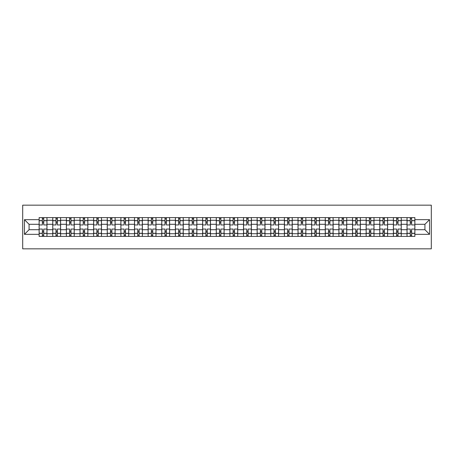 <?xml version="1.0" encoding="UTF-8"?>
<svg xmlns="http://www.w3.org/2000/svg" width="454" height="454" viewBox="0 0 454 454"><rect width="100%" height="100%" fill="white"/><g stroke="black" fill="none" stroke-linecap="round" stroke-linejoin="round"><path stroke-width="0.68" d="M22.7 248.837L431.3 248.837L431.3 205.163L22.7 205.163L22.7 248.837M52.749 236.392L52.749 220.275L46.983 220.275L46.983 236.392M46.983 220.275L46.983 217.608M52.749 220.275L52.749 217.608M60.609 217.608L60.609 236.392M66.375 236.392L66.375 217.608M74.235 217.608L74.235 236.392M80 236.392L80 217.608M87.86 217.608L87.86 236.392M93.626 236.392L93.626 217.608M101.486 217.608L101.486 236.392M107.252 236.392L107.252 217.608M115.112 217.608L115.112 236.392M120.877 236.392L120.877 217.608M128.737 217.608L128.737 236.392M134.503 236.392L134.503 217.608M142.363 217.608L142.363 236.392M148.129 236.392L148.129 217.608M155.989 217.608L155.989 236.392M161.755 236.392L161.755 217.608M169.614 217.608L169.614 236.392M175.38 236.392L175.38 217.608M183.24 217.608L183.24 236.392M189.006 236.392L189.006 217.608M196.866 217.608L196.866 236.392M202.632 236.392L202.632 217.608M210.491 217.608L210.491 236.392M216.257 236.392L216.257 217.608M224.117 217.608L224.117 236.392M229.883 236.392L229.883 217.608M237.743 217.608L237.743 236.392M243.509 236.392L243.509 217.608M251.368 217.608L251.368 236.392M257.134 236.392L257.134 217.608M264.994 217.608L264.994 236.392M270.76 236.392L270.76 217.608M278.62 217.608L278.62 236.392M284.386 236.392L284.386 217.608M292.245 217.608L292.245 236.392M298.011 236.392L298.011 217.608M305.871 217.608L305.871 236.392M311.637 236.392L311.637 217.608M319.497 217.608L319.497 236.392M325.263 236.392L325.263 217.608M333.123 217.608L333.123 236.392M338.888 236.392L338.888 217.608M346.748 217.608L346.748 236.392M352.514 236.392L352.514 217.608M360.374 217.608L360.374 236.392M366.14 236.392L366.14 217.608M374 217.608L374 236.392M379.765 236.392L379.765 217.608M387.625 217.608L387.625 236.392M393.391 236.392L393.391 217.608M401.251 217.608L401.251 236.392M407.017 236.392L407.017 217.608M407.017 229.707L401.251 229.707M393.391 229.707L387.625 229.707M379.765 229.707L374 229.707M366.14 229.707L360.374 229.707M352.514 229.707L346.748 229.707M338.888 229.707L333.123 229.707M325.263 229.707L319.497 229.707M311.637 229.707L305.871 229.707M298.011 229.707L292.245 229.707M284.386 229.707L278.62 229.707M270.76 229.707L264.994 229.707M257.134 229.707L251.368 229.707M243.509 229.707L237.743 229.707M229.883 229.707L224.117 229.707M216.257 229.707L210.491 229.707M202.632 229.707L196.866 229.707M189.006 229.707L183.24 229.707M175.38 229.707L169.614 229.707M161.755 229.707L155.989 229.707M148.129 229.707L142.363 229.707M134.503 229.707L128.737 229.707M120.877 229.707L115.112 229.707M107.252 229.707L101.486 229.707M93.626 229.707L87.86 229.707M80 229.707L74.235 229.707M66.375 229.707L60.609 229.707M52.749 229.707L46.983 229.707M407.017 224.293L401.251 224.293M393.391 224.293L387.625 224.293M379.765 224.293L374 224.293M366.14 224.293L360.374 224.293M352.514 224.293L346.748 224.293M338.888 224.293L333.123 224.293M325.263 224.293L319.497 224.293M311.637 224.293L305.871 224.293M298.011 224.293L292.245 224.293M284.386 224.293L278.62 224.293M270.76 224.293L264.994 224.293M257.134 224.293L251.368 224.293M243.509 224.293L237.743 224.293M229.883 224.293L224.117 224.293M216.257 224.293L210.491 224.293M202.632 224.293L196.866 224.293M189.006 224.293L183.24 224.293M175.38 224.293L169.614 224.293M161.755 224.293L155.989 224.293M148.129 224.293L142.363 224.293M134.503 224.293L128.737 224.293M120.877 224.293L115.112 224.293M107.252 224.293L101.486 224.293M93.626 224.293L87.86 224.293M80 224.293L74.235 224.293M66.375 224.293L60.609 224.293M52.749 224.293L46.983 224.293M29.079 229.707L39.123 229.707L39.123 224.293L29.079 224.293L29.079 229.707L24.448 234.338L24.448 219.662L39.123 219.662L39.123 224.293M414.877 224.293L414.877 229.707L424.921 229.707L424.921 224.293L414.877 224.293L414.877 217.608L39.123 217.608L39.123 219.662M414.877 219.662L429.552 219.662L429.552 234.338L414.877 234.338L414.877 229.707M39.123 229.707L39.123 236.392L414.877 236.392L414.877 234.338M39.123 234.338L24.448 234.338M43.749 235.081L42.353 235.081M42.353 218.919L43.749 218.919M57.374 235.081L55.978 235.081M55.978 218.919L57.374 218.919M71 235.081L69.604 235.081M69.604 218.919L71 218.919M84.626 235.081L83.23 235.081M83.23 218.919L84.626 218.919M98.251 235.081L96.855 235.081M96.855 218.919L98.251 218.919M111.877 235.081L110.481 235.081M110.481 218.919L111.877 218.919M125.503 235.081L124.107 235.081M124.107 218.919L125.503 218.919M139.128 235.081L137.732 235.081M137.732 218.919L139.128 218.919M152.754 235.081L151.358 235.081M151.358 218.919L152.754 218.919M166.385 235.081L164.984 235.081M164.984 218.919L166.385 218.919M180.011 235.081L178.609 235.081M178.609 218.919L180.011 218.919M193.637 235.081L192.235 235.081M192.235 218.919L193.637 218.919M207.262 235.081L205.861 235.081M205.861 218.919L207.262 218.919M220.888 235.081L219.486 235.081M219.486 218.919L220.888 218.919M234.514 235.081L233.112 235.081M233.112 218.919L234.514 218.919M248.139 235.081L246.738 235.081M246.738 218.919L248.139 218.919M261.765 235.081L260.363 235.081M260.363 218.919L261.765 218.919M275.391 235.081L273.989 235.081M273.989 218.919L275.391 218.919M289.016 235.081L287.615 235.081M287.615 218.919L289.016 218.919M302.642 235.081L301.246 235.081M301.246 218.919L302.642 218.919M316.268 235.081L314.872 235.081M314.872 218.919L316.268 218.919M329.893 235.081L328.497 235.081M328.497 218.919L329.893 218.919M343.519 235.081L342.123 235.081M342.123 218.919L343.519 218.919M357.145 235.081L355.749 235.081M355.749 218.919L357.145 218.919M370.77 235.081L369.374 235.081M369.374 218.919L370.77 218.919M384.396 235.081L383 235.081M383 218.919L384.396 218.919M398.022 235.081L396.626 235.081M396.626 218.919L398.022 218.919M411.647 235.081L410.251 235.081M410.251 218.919L411.647 218.919M24.448 219.662L29.079 224.293M424.921 229.707L429.552 234.338M424.921 224.293L429.552 219.662M46.938 236.392L46.938 224.946L43.749 224.946L43.749 217.608M42.353 217.608L42.353 224.946L39.163 224.946L39.163 217.608M46.938 224.946L46.938 217.608M39.163 236.392L39.163 229.054L42.353 229.054L42.353 236.392M43.749 236.392L43.749 229.054L46.938 229.054M42.353 223.028L43.749 223.028M39.163 229.054L39.163 224.946M43.749 230.972L42.353 230.972M43.749 235.251L42.353 235.251M42.353 232.108L43.749 232.108M43.749 221.893L42.353 221.893M42.353 218.749L43.749 218.749M60.564 236.392L60.564 224.946L57.374 224.946L57.374 217.608M55.978 217.608L55.978 224.946L52.789 224.946L52.789 217.608M60.564 224.946L60.564 217.608M52.789 236.392L52.789 229.054L55.978 229.054L55.978 236.392M57.374 236.392L57.374 229.054L60.564 229.054M55.978 223.028L57.374 223.028M52.789 229.054L52.789 224.946M57.374 230.972L55.978 230.972M57.374 235.251L55.978 235.251M55.978 232.108L57.374 232.108M57.374 221.893L55.978 221.893M55.978 218.749L57.374 218.749M74.189 236.392L74.189 224.946L71 224.946L71 217.608M69.604 217.608L69.604 224.946L66.415 224.946L66.415 217.608M74.189 224.946L74.189 217.608M66.415 236.392L66.415 229.054L69.604 229.054L69.604 236.392M71 236.392L71 229.054L74.189 229.054M69.604 223.028L71 223.028M66.415 229.054L66.415 224.946M71 230.972L69.604 230.972M71 235.251L69.604 235.251M69.604 232.108L71 232.108M71 221.893L69.604 221.893M69.604 218.749L71 218.749M87.815 236.392L87.815 224.946L84.626 224.946L84.626 217.608M83.23 217.608L83.23 224.946L80.04 224.946L80.04 217.608M87.815 224.946L87.815 217.608M80.04 236.392L80.04 229.054L83.23 229.054L83.23 236.392M84.626 236.392L84.626 229.054L87.815 229.054M83.23 223.028L84.626 223.028M80.04 229.054L80.04 224.946M84.626 230.972L83.23 230.972M84.626 235.251L83.23 235.251M83.23 232.108L84.626 232.108M84.626 221.893L83.23 221.893M83.23 218.749L84.626 218.749M101.441 236.392L101.441 224.946L98.251 224.946L98.251 217.608M96.855 217.608L96.855 224.946L93.666 224.946L93.666 217.608M101.441 224.946L101.441 217.608M93.666 236.392L93.666 229.054L96.855 229.054L96.855 236.392M98.251 236.392L98.251 229.054L101.441 229.054M96.855 223.028L98.251 223.028M93.666 229.054L93.666 224.946M98.251 230.972L96.855 230.972M98.251 235.251L96.855 235.251M96.855 232.108L98.251 232.108M98.251 221.893L96.855 221.893M96.855 218.749L98.251 218.749M115.066 236.392L115.066 224.946L111.877 224.946L111.877 217.608M110.481 217.608L110.481 224.946L107.292 224.946L107.292 217.608M115.066 224.946L115.066 217.608M107.292 236.392L107.292 229.054L110.481 229.054L110.481 236.392M111.877 236.392L111.877 229.054L115.066 229.054M110.481 223.028L111.877 223.028M107.292 229.054L107.292 224.946M111.877 230.972L110.481 230.972M111.877 235.251L110.481 235.251M110.481 232.108L111.877 232.108M111.877 221.893L110.481 221.893M110.481 218.749L111.877 218.749M128.692 236.392L128.692 224.946L125.503 224.946L125.503 217.608M124.107 217.608L124.107 224.946L120.917 224.946L120.917 217.608M128.692 224.946L128.692 217.608M120.917 236.392L120.917 229.054L124.107 229.054L124.107 236.392M125.503 236.392L125.503 229.054L128.692 229.054M124.107 223.028L125.503 223.028M120.917 229.054L120.917 224.946M125.503 230.972L124.107 230.972M125.503 235.251L124.107 235.251M124.107 232.108L125.503 232.108M125.503 221.893L124.107 221.893M124.107 218.749L125.503 218.749M142.318 236.392L142.318 224.946L139.128 224.946L139.128 217.608M137.732 217.608L137.732 224.946L134.543 224.946L134.543 217.608M142.318 224.946L142.318 217.608M134.543 236.392L134.543 229.054L137.732 229.054L137.732 236.392M139.128 236.392L139.128 229.054L142.318 229.054M137.732 223.028L139.128 223.028M134.543 229.054L134.543 224.946M139.128 230.972L137.732 230.972M139.128 235.251L137.732 235.251M137.732 232.108L139.128 232.108M139.128 221.893L137.732 221.893M137.732 218.749L139.128 218.749M155.943 236.392L155.943 224.946L152.754 224.946L152.754 217.608M151.358 217.608L151.358 224.946L148.169 224.946L148.169 217.608M155.943 224.946L155.943 217.608M148.169 236.392L148.169 229.054L151.358 229.054L151.358 236.392M152.754 236.392L152.754 229.054L155.943 229.054M151.358 223.028L152.754 223.028M148.169 229.054L148.169 224.946M152.754 230.972L151.358 230.972M152.754 235.251L151.358 235.251M151.358 232.108L152.754 232.108M152.754 221.893L151.358 221.893M151.358 218.749L152.754 218.749M169.569 236.392L169.569 224.946L166.385 224.946L166.385 217.608M164.984 217.608L164.984 224.946L161.794 224.946L161.794 217.608M169.569 224.946L169.569 217.608M161.794 236.392L161.794 229.054L164.984 229.054L164.984 236.392M166.385 236.392L166.385 229.054L169.569 229.054M164.984 223.028L166.385 223.028M161.794 229.054L161.794 224.946M166.385 230.972L164.984 230.972M166.385 235.251L164.984 235.251M164.984 232.108L166.385 232.108M166.385 221.893L164.984 221.893M164.984 218.749L166.385 218.749M183.195 236.392L183.195 224.946L180.011 224.946L180.011 217.608M178.609 217.608L178.609 224.946L175.426 224.946L175.426 217.608M183.195 224.946L183.195 217.608M175.426 236.392L175.426 229.054L178.609 229.054L178.609 236.392M180.011 236.392L180.011 229.054L183.195 229.054M178.609 223.028L180.011 223.028M175.426 229.054L175.426 224.946M180.011 230.972L178.609 230.972M180.011 235.251L178.609 235.251M178.609 232.108L180.011 232.108M180.011 221.893L178.609 221.893M178.609 218.749L180.011 218.749M196.82 236.392L196.82 224.946L193.637 224.946L193.637 217.608M192.235 217.608L192.235 224.946L189.051 224.946L189.051 217.608M196.82 224.946L196.82 217.608M189.051 236.392L189.051 229.054L192.235 229.054L192.235 236.392M193.637 236.392L193.637 229.054L196.82 229.054M192.235 223.028L193.637 223.028M189.051 229.054L189.051 224.946M193.637 230.972L192.235 230.972M193.637 235.251L192.235 235.251M192.235 232.108L193.637 232.108M193.637 221.893L192.235 221.893M192.235 218.749L193.637 218.749M210.446 236.392L210.446 224.946L207.262 224.946L207.262 217.608M205.861 217.608L205.861 224.946L202.677 224.946L202.677 217.608M210.446 224.946L210.446 217.608M202.677 236.392L202.677 229.054L205.861 229.054L205.861 236.392M207.262 236.392L207.262 229.054L210.446 229.054M205.861 223.028L207.262 223.028M202.677 229.054L202.677 224.946M207.262 230.972L205.861 230.972M207.262 235.251L205.861 235.251M205.861 232.108L207.262 232.108M207.262 221.893L205.861 221.893M205.861 218.749L207.262 218.749M224.072 236.392L224.072 224.946L220.888 224.946L220.888 217.608M219.486 217.608L219.486 224.946L216.303 224.946L216.303 217.608M224.072 224.946L224.072 217.608M216.303 236.392L216.303 229.054L219.486 229.054L219.486 236.392M220.888 236.392L220.888 229.054L224.072 229.054M219.486 223.028L220.888 223.028M216.303 229.054L216.303 224.946M220.888 230.972L219.486 230.972M220.888 235.251L219.486 235.251M219.486 232.108L220.888 232.108M220.888 221.893L219.486 221.893M219.486 218.749L220.888 218.749M237.697 236.392L237.697 224.946L234.514 224.946L234.514 217.608M233.112 217.608L233.112 224.946L229.928 224.946L229.928 217.608M237.697 224.946L237.697 217.608M229.928 236.392L229.928 229.054L233.112 229.054L233.112 236.392M234.514 236.392L234.514 229.054L237.697 229.054M233.112 223.028L234.514 223.028M229.928 229.054L229.928 224.946M234.514 230.972L233.112 230.972M234.514 235.251L233.112 235.251M233.112 232.108L234.514 232.108M234.514 221.893L233.112 221.893M233.112 218.749L234.514 218.749M251.323 236.392L251.323 224.946L248.139 224.946L248.139 217.608M246.738 217.608L246.738 224.946L243.554 224.946L243.554 217.608M251.323 224.946L251.323 217.608M243.554 236.392L243.554 229.054L246.738 229.054L246.738 236.392M248.139 236.392L248.139 229.054L251.323 229.054M246.738 223.028L248.139 223.028M243.554 229.054L243.554 224.946M248.139 230.972L246.738 230.972M248.139 235.251L246.738 235.251M246.738 232.108L248.139 232.108M248.139 221.893L246.738 221.893M246.738 218.749L248.139 218.749M264.949 236.392L264.949 224.946L261.765 224.946L261.765 217.608M260.363 217.608L260.363 224.946L257.18 224.946L257.18 217.608M264.949 224.946L264.949 217.608M257.18 236.392L257.18 229.054L260.363 229.054L260.363 236.392M261.765 236.392L261.765 229.054L264.949 229.054M260.363 223.028L261.765 223.028M257.18 229.054L257.18 224.946M261.765 230.972L260.363 230.972M261.765 235.251L260.363 235.251M260.363 232.108L261.765 232.108M261.765 221.893L260.363 221.893M260.363 218.749L261.765 218.749M278.574 236.392L278.574 224.946L275.391 224.946L275.391 217.608M273.989 217.608L273.989 224.946L270.805 224.946L270.805 217.608M278.574 224.946L278.574 217.608M270.805 236.392L270.805 229.054L273.989 229.054L273.989 236.392M275.391 236.392L275.391 229.054L278.574 229.054M273.989 223.028L275.391 223.028M270.805 229.054L270.805 224.946M275.391 230.972L273.989 230.972M275.391 235.251L273.989 235.251M273.989 232.108L275.391 232.108M275.391 221.893L273.989 221.893M273.989 218.749L275.391 218.749M292.206 236.392L292.206 224.946L289.016 224.946L289.016 217.608M287.615 217.608L287.615 224.946L284.431 224.946L284.431 217.608M292.206 224.946L292.206 217.608M284.431 236.392L284.431 229.054L287.615 229.054L287.615 236.392M289.016 236.392L289.016 229.054L292.206 229.054M287.615 223.028L289.016 223.028M284.431 229.054L284.431 224.946M289.016 230.972L287.615 230.972M289.016 235.251L287.615 235.251M287.615 232.108L289.016 232.108M289.016 221.893L287.615 221.893M287.615 218.749L289.016 218.749M305.831 236.392L305.831 224.946L302.642 224.946L302.642 217.608M301.246 217.608L301.246 224.946L298.057 224.946L298.057 217.608M305.831 224.946L305.831 217.608M298.057 236.392L298.057 229.054L301.246 229.054L301.246 236.392M302.642 236.392L302.642 229.054L305.831 229.054M301.246 223.028L302.642 223.028M298.057 229.054L298.057 224.946M302.642 230.972L301.246 230.972M302.642 235.251L301.246 235.251M301.246 232.108L302.642 232.108M302.642 221.893L301.246 221.893M301.246 218.749L302.642 218.749M319.457 236.392L319.457 224.946L316.268 224.946L316.268 217.608M314.872 217.608L314.872 224.946L311.682 224.946L311.682 217.608M319.457 224.946L319.457 217.608M311.682 236.392L311.682 229.054L314.872 229.054L314.872 236.392M316.268 236.392L316.268 229.054L319.457 229.054M314.872 223.028L316.268 223.028M311.682 229.054L311.682 224.946M316.268 230.972L314.872 230.972M316.268 235.251L314.872 235.251M314.872 232.108L316.268 232.108M316.268 221.893L314.872 221.893M314.872 218.749L316.268 218.749M333.083 236.392L333.083 224.946L329.893 224.946L329.893 217.608M328.497 217.608L328.497 224.946L325.308 224.946L325.308 217.608M333.083 224.946L333.083 217.608M325.308 236.392L325.308 229.054L328.497 229.054L328.497 236.392M329.893 236.392L329.893 229.054L333.083 229.054M328.497 223.028L329.893 223.028M325.308 229.054L325.308 224.946M329.893 230.972L328.497 230.972M329.893 235.251L328.497 235.251M328.497 232.108L329.893 232.108M329.893 221.893L328.497 221.893M328.497 218.749L329.893 218.749M346.708 236.392L346.708 224.946L343.519 224.946L343.519 217.608M342.123 217.608L342.123 224.946L338.934 224.946L338.934 217.608M346.708 224.946L346.708 217.608M338.934 236.392L338.934 229.054L342.123 229.054L342.123 236.392M343.519 236.392L343.519 229.054L346.708 229.054M342.123 223.028L343.519 223.028M338.934 229.054L338.934 224.946M343.519 230.972L342.123 230.972M343.519 235.251L342.123 235.251M342.123 232.108L343.519 232.108M343.519 221.893L342.123 221.893M342.123 218.749L343.519 218.749M360.334 236.392L360.334 224.946L357.145 224.946L357.145 217.608M355.749 217.608L355.749 224.946L352.559 224.946L352.559 217.608M360.334 224.946L360.334 217.608M352.559 236.392L352.559 229.054L355.749 229.054L355.749 236.392M357.145 236.392L357.145 229.054L360.334 229.054M355.749 223.028L357.145 223.028M352.559 229.054L352.559 224.946M357.145 230.972L355.749 230.972M357.145 235.251L355.749 235.251M355.749 232.108L357.145 232.108M357.145 221.893L355.749 221.893M355.749 218.749L357.145 218.749M373.96 236.392L373.96 224.946L370.77 224.946L370.77 217.608M369.374 217.608L369.374 224.946L366.185 224.946L366.185 217.608M373.96 224.946L373.96 217.608M366.185 236.392L366.185 229.054L369.374 229.054L369.374 236.392M370.77 236.392L370.77 229.054L373.96 229.054M369.374 223.028L370.77 223.028M366.185 229.054L366.185 224.946M370.77 230.972L369.374 230.972M370.77 235.251L369.374 235.251M369.374 232.108L370.77 232.108M370.77 221.893L369.374 221.893M369.374 218.749L370.77 218.749M387.585 236.392L387.585 224.946L384.396 224.946L384.396 217.608M383 217.608L383 224.946L379.811 224.946L379.811 217.608M387.585 224.946L387.585 217.608M379.811 236.392L379.811 229.054L383 229.054L383 236.392M384.396 236.392L384.396 229.054L387.585 229.054M383 223.028L384.396 223.028M379.811 229.054L379.811 224.946M384.396 230.972L383 230.972M384.396 235.251L383 235.251M383 232.108L384.396 232.108M384.396 221.893L383 221.893M383 218.749L384.396 218.749M401.211 236.392L401.211 224.946L398.022 224.946L398.022 217.608M396.626 217.608L396.626 224.946L393.436 224.946L393.436 217.608M401.211 224.946L401.211 217.608M393.436 236.392L393.436 229.054L396.626 229.054L396.626 236.392M398.022 236.392L398.022 229.054L401.211 229.054M396.626 223.028L398.022 223.028M393.436 229.054L393.436 224.946M398.022 230.972L396.626 230.972M398.022 235.251L396.626 235.251M396.626 232.108L398.022 232.108M398.022 221.893L396.626 221.893M396.626 218.749L398.022 218.749M414.837 236.392L414.837 224.946L411.647 224.946L411.647 217.608M410.251 217.608L410.251 224.946L407.062 224.946L407.062 217.608M414.837 224.946L414.837 217.608M407.062 236.392L407.062 229.054L410.251 229.054L410.251 236.392M411.647 236.392L411.647 229.054L414.837 229.054M410.251 223.028L411.647 223.028M407.062 229.054L407.062 224.946M411.647 230.972L410.251 230.972M411.647 235.251L410.251 235.251M410.251 232.108L411.647 232.108M411.647 221.893L410.251 221.893M410.251 218.749L411.647 218.749M393.391 220.275L387.625 220.275M379.765 220.275L374 220.275M366.14 220.275L360.374 220.275M352.514 220.275L346.748 220.275M338.888 220.275L333.123 220.275M325.263 220.275L319.497 220.275M311.637 220.275L305.871 220.275M298.011 220.275L292.245 220.275M284.386 220.275L278.62 220.275M270.76 220.275L264.994 220.275M257.134 220.275L251.368 220.275M243.509 220.275L237.743 220.275M229.883 220.275L224.117 220.275M216.257 220.275L210.491 220.275M202.632 220.275L196.866 220.275M189.006 220.275L183.24 220.275M175.38 220.275L169.614 220.275M161.755 220.275L155.989 220.275M148.129 220.275L142.363 220.275M134.503 220.275L128.737 220.275M120.877 220.275L115.112 220.275M107.252 220.275L101.486 220.275M93.626 220.275L87.86 220.275M80 220.275L74.235 220.275M66.375 220.275L60.609 220.275M407.017 220.275L401.251 220.275M393.391 233.725L387.625 233.725M379.765 233.725L374 233.725M366.14 233.725L360.374 233.725M352.514 233.725L346.748 233.725M338.888 233.725L333.123 233.725M325.263 233.725L319.497 233.725M311.637 233.725L305.871 233.725M298.011 233.725L292.245 233.725M284.386 233.725L278.62 233.725M270.76 233.725L264.994 233.725M257.134 233.725L251.368 233.725M243.509 233.725L237.743 233.725M229.883 233.725L224.117 233.725M216.257 233.725L210.491 233.725M202.632 233.725L196.866 233.725M189.006 233.725L183.24 233.725M175.38 233.725L169.614 233.725M161.755 233.725L155.989 233.725M148.129 233.725L142.363 233.725M134.503 233.725L128.737 233.725M120.877 233.725L115.112 233.725M107.252 233.725L101.486 233.725M93.626 233.725L87.86 233.725M80 233.725L74.235 233.725M66.375 233.725L60.609 233.725M52.749 233.725L46.983 233.725M407.017 233.725L401.251 233.725M46.938 220.621L43.749 220.621M42.353 220.621L39.163 220.621M42.353 220.74L39.163 220.74M42.353 233.26L39.163 233.26M42.353 233.379L39.163 233.379M46.938 233.379L43.749 233.379M46.938 220.74L43.749 220.74M46.938 233.26L43.749 233.26M60.564 220.621L57.374 220.621M55.978 220.621L52.789 220.621M55.978 220.74L52.789 220.74M55.978 233.26L52.789 233.26M55.978 233.379L52.789 233.379M60.564 233.379L57.374 233.379M60.564 220.74L57.374 220.74M60.564 233.26L57.374 233.26M74.189 220.621L71 220.621M69.604 220.621L66.415 220.621M69.604 220.74L66.415 220.74M69.604 233.26L66.415 233.26M69.604 233.379L66.415 233.379M74.189 233.379L71 233.379M74.189 220.74L71 220.74M74.189 233.26L71 233.26M87.815 220.621L84.626 220.621M83.23 220.621L80.04 220.621M83.23 220.74L80.04 220.74M83.23 233.26L80.04 233.26M83.23 233.379L80.04 233.379M87.815 233.379L84.626 233.379M87.815 220.74L84.626 220.74M87.815 233.26L84.626 233.26M101.441 220.621L98.251 220.621M96.855 220.621L93.666 220.621M96.855 220.74L93.666 220.74M96.855 233.26L93.666 233.26M96.855 233.379L93.666 233.379M101.441 233.379L98.251 233.379M101.441 220.74L98.251 220.74M101.441 233.26L98.251 233.26M115.066 220.621L111.877 220.621M110.481 220.621L107.292 220.621M110.481 220.74L107.292 220.74M110.481 233.26L107.292 233.26M110.481 233.379L107.292 233.379M115.066 233.379L111.877 233.379M115.066 220.74L111.877 220.74M115.066 233.26L111.877 233.26M128.692 220.621L125.503 220.621M124.107 220.621L120.917 220.621M124.107 220.74L120.917 220.74M124.107 233.26L120.917 233.26M124.107 233.379L120.917 233.379M128.692 233.379L125.503 233.379M128.692 220.74L125.503 220.74M128.692 233.26L125.503 233.26M142.318 220.621L139.128 220.621M137.732 220.621L134.543 220.621M137.732 220.74L134.543 220.74M137.732 233.26L134.543 233.26M137.732 233.379L134.543 233.379M142.318 233.379L139.128 233.379M142.318 220.74L139.128 220.74M142.318 233.26L139.128 233.26M155.943 220.621L152.754 220.621M151.358 220.621L148.169 220.621M151.358 220.74L148.169 220.74M151.358 233.26L148.169 233.26M151.358 233.379L148.169 233.379M155.943 233.379L152.754 233.379M155.943 220.74L152.754 220.74M155.943 233.26L152.754 233.26M169.569 220.621L166.385 220.621M164.984 220.621L161.794 220.621M164.984 220.74L161.794 220.74M164.984 233.26L161.794 233.26M164.984 233.379L161.794 233.379M169.569 233.379L166.385 233.379M169.569 220.74L166.385 220.74M169.569 233.26L166.385 233.26M183.195 220.621L180.011 220.621M178.609 220.621L175.426 220.621M178.609 220.74L175.426 220.74M178.609 233.26L175.426 233.26M178.609 233.379L175.426 233.379M183.195 233.379L180.011 233.379M183.195 220.74L180.011 220.74M183.195 233.26L180.011 233.26M196.82 220.621L193.637 220.621M192.235 220.621L189.051 220.621M192.235 220.74L189.051 220.74M192.235 233.26L189.051 233.26M192.235 233.379L189.051 233.379M196.82 233.379L193.637 233.379M196.82 220.74L193.637 220.74M196.82 233.26L193.637 233.26M210.446 220.621L207.262 220.621M205.861 220.621L202.677 220.621M205.861 220.74L202.677 220.74M205.861 233.26L202.677 233.26M205.861 233.379L202.677 233.379M210.446 233.379L207.262 233.379M210.446 220.74L207.262 220.74M210.446 233.26L207.262 233.26M224.072 220.621L220.888 220.621M219.486 220.621L216.303 220.621M219.486 220.74L216.303 220.74M219.486 233.26L216.303 233.26M219.486 233.379L216.303 233.379M224.072 233.379L220.888 233.379M224.072 220.74L220.888 220.74M224.072 233.26L220.888 233.26M237.697 220.621L234.514 220.621M233.112 220.621L229.928 220.621M233.112 220.74L229.928 220.74M233.112 233.26L229.928 233.26M233.112 233.379L229.928 233.379M237.697 233.379L234.514 233.379M237.697 220.74L234.514 220.74M237.697 233.26L234.514 233.26M251.323 220.621L248.139 220.621M246.738 220.621L243.554 220.621M246.738 220.74L243.554 220.74M246.738 233.26L243.554 233.26M246.738 233.379L243.554 233.379M251.323 233.379L248.139 233.379M251.323 220.74L248.139 220.74M251.323 233.26L248.139 233.26M264.949 220.621L261.765 220.621M260.363 220.621L257.18 220.621M260.363 220.74L257.18 220.74M260.363 233.26L257.18 233.26M260.363 233.379L257.18 233.379M264.949 233.379L261.765 233.379M264.949 220.74L261.765 220.74M264.949 233.26L261.765 233.26M278.574 220.621L275.391 220.621M273.989 220.621L270.805 220.621M273.989 220.74L270.805 220.74M273.989 233.26L270.805 233.26M273.989 233.379L270.805 233.379M278.574 233.379L275.391 233.379M278.574 220.74L275.391 220.74M278.574 233.26L275.391 233.26M292.206 220.621L289.016 220.621M287.615 220.621L284.431 220.621M287.615 220.74L284.431 220.74M287.615 233.26L284.431 233.26M287.615 233.379L284.431 233.379M292.206 233.379L289.016 233.379M292.206 220.74L289.016 220.74M292.206 233.26L289.016 233.26M305.831 220.621L302.642 220.621M301.246 220.621L298.057 220.621M301.246 220.74L298.057 220.74M301.246 233.26L298.057 233.26M301.246 233.379L298.057 233.379M305.831 233.379L302.642 233.379M305.831 220.74L302.642 220.74M305.831 233.26L302.642 233.26M319.457 220.621L316.268 220.621M314.872 220.621L311.682 220.621M314.872 220.74L311.682 220.74M314.872 233.26L311.682 233.26M314.872 233.379L311.682 233.379M319.457 233.379L316.268 233.379M319.457 220.74L316.268 220.74M319.457 233.26L316.268 233.26M333.083 220.621L329.893 220.621M328.497 220.621L325.308 220.621M328.497 220.74L325.308 220.74M328.497 233.26L325.308 233.26M328.497 233.379L325.308 233.379M333.083 233.379L329.893 233.379M333.083 220.74L329.893 220.74M333.083 233.26L329.893 233.26M346.708 220.621L343.519 220.621M342.123 220.621L338.934 220.621M342.123 220.74L338.934 220.74M342.123 233.26L338.934 233.26M342.123 233.379L338.934 233.379M346.708 233.379L343.519 233.379M346.708 220.74L343.519 220.74M346.708 233.26L343.519 233.26M360.334 220.621L357.145 220.621M355.749 220.621L352.559 220.621M355.749 220.74L352.559 220.74M355.749 233.26L352.559 233.26M355.749 233.379L352.559 233.379M360.334 233.379L357.145 233.379M360.334 220.74L357.145 220.74M360.334 233.26L357.145 233.26M373.96 220.621L370.77 220.621M369.374 220.621L366.185 220.621M369.374 220.74L366.185 220.74M369.374 233.26L366.185 233.26M369.374 233.379L366.185 233.379M373.96 233.379L370.77 233.379M373.96 220.74L370.77 220.74M373.96 233.26L370.77 233.26M387.585 220.621L384.396 220.621M383 220.621L379.811 220.621M383 220.74L379.811 220.74M383 233.26L379.811 233.26M383 233.379L379.811 233.379M387.585 233.379L384.396 233.379M387.585 220.74L384.396 220.74M387.585 233.26L384.396 233.26M401.211 220.621L398.022 220.621M396.626 220.621L393.436 220.621M396.626 220.74L393.436 220.74M396.626 233.26L393.436 233.26M396.626 233.379L393.436 233.379M401.211 233.379L398.022 233.379M401.211 220.74L398.022 220.74M401.211 233.26L398.022 233.26M414.837 220.621L411.647 220.621M410.251 220.621L407.062 220.621M410.251 220.74L407.062 220.74M410.251 233.26L407.062 233.26M410.251 233.379L407.062 233.379M414.837 233.379L411.647 233.379M414.837 220.74L411.647 220.74M414.837 233.26L411.647 233.26"/></g></svg>
